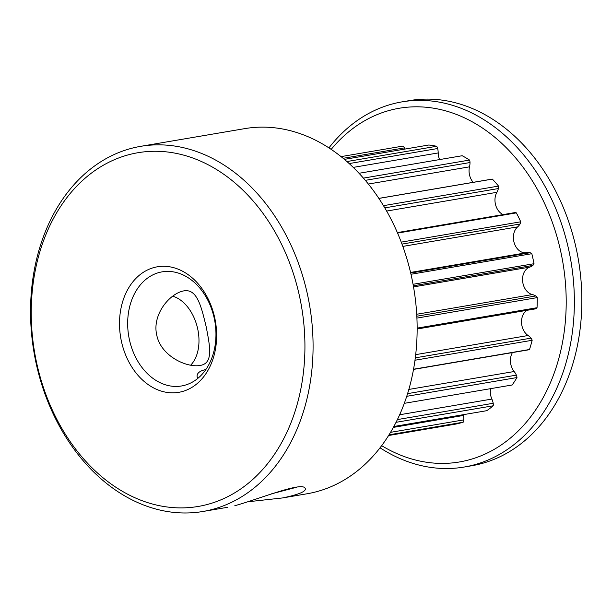 <?xml version="1.0" encoding="UTF-8"?>
<svg xmlns="http://www.w3.org/2000/svg" width="612" height="612" viewBox="0 0 612 612"><rect width="100%" height="100%" fill="white"/><g stroke="black" fill="none" stroke-linecap="round" stroke-linejoin="round"><path stroke-width="0.92" d="M307.453 294.364A185.207 139.781 -99.7 0 0 140.745 146.329A185.207 139.781 -99.7 0 0 34.012 352.359A185.207 139.781 -99.7 0 0 202.878 511.494A185.207 139.781 -99.7 0 0 307.453 294.364M140.745 146.329L244.808 128.619A185.207 139.781 80.3 0 1 411.516 276.655A185.207 139.781 80.3 0 1 306.949 493.792L282.384 497.969C300.308 494.251 307.752 490.816 304.692 487.665C299.367 482.478 257.989 499.354 234.817 505.711M248.258 501.741L282.384 497.961M296.996 487.144L271.491 493.846M214.2 318.118A57.88 43.681 80.3 0 1 181.519 385.973A57.88 43.681 80.3 0 1 128.75 336.24A57.88 43.681 80.3 0 1 162.103 271.858A57.88 43.681 80.3 0 1 214.2 318.118M214.697 317.674A63.663 48.05 -99.7 0 0 133.018 281.658A63.663 48.05 -99.7 0 0 156.488 389.316A63.663 48.05 -99.7 0 0 214.697 317.674M299.475 296.078A179.423 135.413 80.3 0 1 135.443 497.977A179.423 135.413 80.3 0 1 69.294 194.593A179.423 135.413 80.3 0 1 299.475 296.078M200.124 365.463C186.4 367.919 160.795 355.863 156.749 335.062C152.021 315.18 168.759 294.594 182.529 291.167C196.727 287.411 201.027 305.38 206.16 326.655C210.054 346.744 213.152 362.281 201.386 365.196L200.124 365.463M197.707 378.468L197.202 377.176C196.467 373.496 199.359 370.941 205.862 369.526M331.214 149.351A179.423 135.413 80.3 0 1 560.76 251.616A179.423 135.413 80.3 0 1 522.503 426.549A179.423 135.413 80.3 0 1 381.628 445.643M380.006 447.785A185.207 139.781 -99.7 0 0 464.164 467.04A185.207 139.781 -99.7 0 0 568.739 249.903A185.207 139.781 -99.7 0 0 402.023 101.867A185.207 139.781 -99.7 0 0 328.965 147.867M402.023 101.867L409.512 100.597A185.207 139.781 80.3 0 1 576.229 248.625A185.207 139.781 80.3 0 1 471.653 465.763L464.164 467.04M341.091 156.611L403.002 146.077A5.294 3.993 80.3 0 1 404.463 147.867A15.3 11.544 80.3 0 1 405.037 149.053M344.441 159.365L428.821 145.006A141.502 106.794 80.3 0 1 436.631 146.276A5.294 3.993 80.3 0 1 437.641 148.517A15.3 11.544 80.3 0 1 438.207 152.931A14.122 10.656 -99.7 0 0 439.561 159.579M359.076 173.273L462.198 155.731A141.502 106.794 80.3 0 1 469.549 160.061A5.294 3.993 80.3 0 1 470.008 162.532A15.3 11.544 80.3 0 1 469.511 166.831A14.122 10.656 -99.7 0 0 473.191 182.33M378.866 198.38L491.818 179.155A5.294 3.993 80.3 0 1 492.362 179.117A141.502 106.794 80.3 0 1 498.535 186.086A5.294 3.993 80.3 0 1 498.39 188.55A15.3 11.544 80.3 0 1 496.883 192.313A14.122 10.656 -99.7 0 0 503.11 214.598M514.554 212.655L397.372 232.591L514.432 212.67A5.294 3.993 80.3 0 1 514.554 212.655A5.294 3.993 80.3 0 1 516.352 212.877A141.502 106.794 80.3 0 1 520.743 221.796A5.294 3.993 80.3 0 1 520.016 224.015A15.3 11.544 80.3 0 1 517.645 226.868A14.122 10.656 -99.7 0 0 514.371 243.415A14.122 10.656 -99.7 0 0 526.404 252.733M526.71 252.68L410.56 272.447L526.611 252.702A15.3 11.544 80.3 0 1 526.71 252.68A15.3 11.544 80.3 0 1 530 252.741A5.294 3.993 80.3 0 1 531.828 253.705A141.502 106.794 80.3 0 1 534.008 263.711A5.294 3.993 80.3 0 1 532.769 265.455A15.3 11.544 80.3 0 1 529.763 267.13A14.122 10.656 -99.7 0 0 522.625 281.199A14.122 10.656 -99.7 0 0 532.402 294.571A15.3 11.544 80.3 0 1 535.707 295.978A5.294 3.993 80.3 0 1 537.275 297.608A141.502 106.794 80.3 0 1 537.03 307.714A5.294 3.993 80.3 0 1 535.401 308.823A15.3 11.544 80.3 0 1 534.368 309.06L417.132 329.011M527.009 310.315A14.122 10.656 -99.7 0 0 521.531 322.616A14.122 10.656 -99.7 0 0 528.102 335.514A15.3 11.544 80.3 0 1 531.009 338.153A5.294 3.993 80.3 0 1 532.157 340.287A141.502 106.794 80.3 0 1 529.51 349.498A5.294 3.993 80.3 0 1 528.538 349.842L413.483 369.418M512.435 352.581A14.122 10.656 -99.7 0 0 514.141 371.522A15.3 11.544 80.3 0 1 516.36 375.125A5.294 3.993 80.3 0 1 516.972 377.558A141.502 106.794 80.3 0 1 512.183 384.986L404.264 403.346M490.572 388.658A14.122 10.656 -99.7 0 0 491.872 399.07A15.3 11.544 80.3 0 1 493.188 403.285A5.294 3.993 80.3 0 1 493.218 405.779A141.502 106.794 80.3 0 1 486.754 410.69L393.814 426.503M463.368 414.668A14.122 10.656 -99.7 0 0 463.491 415.456A15.3 11.544 80.3 0 1 463.774 419.878A5.294 3.993 80.3 0 1 463.207 422.188A141.502 106.794 80.3 0 1 455.703 424.101L388.551 435.522M172.699 296.2A38.196 25.016 -104.3 0 1 197.141 326.548A38.196 25.016 -104.3 0 1 190.646 365.18M388.995 434.818L463.207 422.188M396.002 422.326L493.218 405.779M406.705 396.324L516.972 377.558M413.521 369.235L529.51 349.498M414.959 360.231L532.157 340.287M417.132 328.116L537.03 307.714M416.91 318.095L537.275 297.608M413.062 284.289L534.008 263.711M410.989 274.268L531.828 253.705M401.258 242.13L520.743 221.796M397.586 233.088L516.352 212.877M383.495 205.663L498.535 186.086M378.897 198.426L492.362 179.117M363.444 178.115L469.549 160.061M346.966 161.537L436.631 146.276M390.494 432.355L463.774 419.878M393.325 427.398L463.491 415.456M397.356 419.595L493.188 403.285M399.605 414.768L491.872 399.07M407.561 393.638L516.36 375.125M408.816 389.446L514.141 371.522M415.28 357.844L531.009 338.153M415.67 354.646L528.102 335.514M417.132 328.942L535.401 308.823M416.818 316.213L535.707 295.978M416.711 314.254L532.402 294.571M413.528 286.906L529.763 267.13M413.329 285.781L532.769 265.455M410.706 273.044L530 252.741M402.841 246.407L517.645 226.868M401.992 244.096L520.016 224.015M386.662 211.063L496.883 192.313M384.818 207.873L498.39 188.55M368.393 184.036L469.511 166.831M365.356 180.341L470.008 162.532M353.292 167.382L438.207 152.931M349.23 163.565L437.641 148.517M343.164 158.301L404.463 147.867M227.488 507.31L202.878 511.494"/></g></svg>
